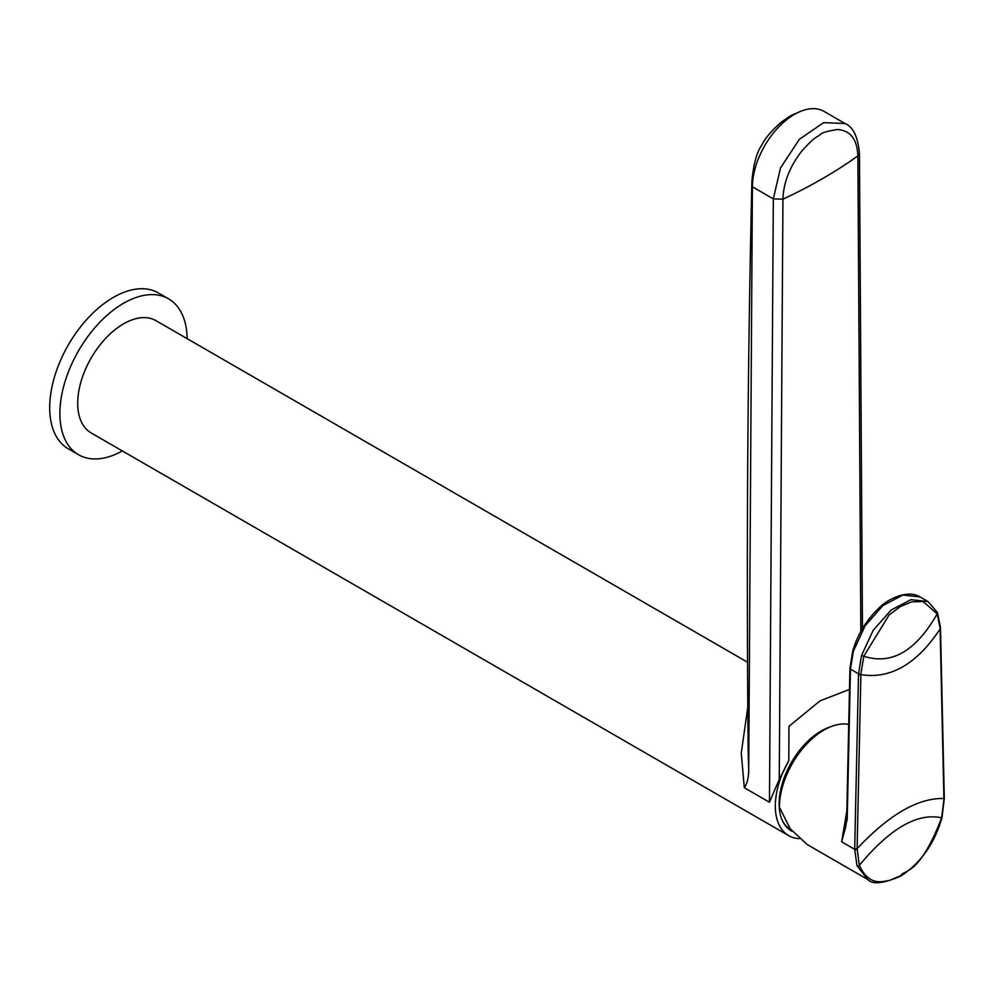 <?xml version="1.0" encoding="UTF-8"?>
<svg xmlns="http://www.w3.org/2000/svg" width="994" height="994" viewBox="0 0 994 994"><rect width="100%" height="100%" fill="white"/><g stroke="black" fill="none" stroke-linecap="round" stroke-linejoin="round"><path stroke-width="1.49" d="M849.472 689.451L820.125 700.795L788.95 726.328L788.814 760.708L779.259 779.408L782.937 199.173C783.508 182.449 789.882 166.296 802.071 150.728C816.273 135.085 816.646 137.644 820.236 134.724C821.056 132.96 826.784 131.22 837.42 129.531C850.392 130.425 857.201 139.21 857.859 155.909L860.841 631.426M788.814 760.708A64.809 37.424 120 0 0 775.32 805.997A64.809 37.424 120 0 0 788.739 835.668A64.809 37.424 120 0 0 799.114 838.663M779.259 779.408L769.468 802.233L773.32 198.875L780.526 167.899L799.375 139.284L823.604 122.635L845.062 123.542M747.923 706.2L741.251 753.179L744.32 787.708C747.14 783.707 748.606 777.817 748.718 770.039L748.196 752.706C746.32 559.063 747.55 368.55 751.899 181.206C753.564 163.911 756.856 151.883 761.789 145.124C765.144 138.178 771.704 130.475 781.458 122.038C794.939 112.707 789.882 116.348 800.344 111.452A59.416 34.305 120 0 0 794.417 114.385A59.416 34.305 120 0 0 752.408 186.797L748.718 770.039M747.674 662.29L155.946 320.652A64.809 37.424 120 0 0 105.998 338.01A64.809 37.424 120 0 0 77.706 403.241A64.809 37.424 120 0 0 91.125 432.912L788.739 835.668M187.17 338.681A90.019 51.974 -60 0 0 168.545 298.821A90.019 51.974 -60 0 0 99.176 322.938A90.019 51.974 -60 0 0 59.889 413.529A90.019 51.974 120 0 0 78.526 454.73A90.019 51.974 120 0 0 122.361 450.941M168.545 298.821L158.357 292.944A90.019 51.974 -60 0 0 88.988 317.061A90.019 51.974 -60 0 0 49.7 407.652A90.019 51.974 120 0 0 68.337 448.853L78.526 454.73M944.163 798.232A1.802 1.069 178.8 0 1 944.3 798.629L942.001 817.54C934.658 843.372 920.929 862.879 900.812 876.062C883.38 883.616 872.372 884.772 867.774 879.516L856.977 865.662L854.691 849.336L841.645 841.794L846.851 810.744M867.712 879.479L807.178 844.527L790.205 828.747L779.433 807.203A63.007 36.38 120 0 1 802.978 748.246A63.007 36.38 120 0 1 848.714 724.415M940.1 628.171L943.902 799.325L941.641 817.813C918.729 877.28 903.708 869.265 900.738 875.652L889.096 880.597C883.268 880.895 869.663 887.53 859.325 865.339L857.101 848.627L860.903 673.907L863.786 656.226L889.083 614.988L900.502 606.452L911.908 601.817L923.153 601.606L937.193 613.845L940.1 628.171A1.802 1.069 178.6 0 0 940.486 627.5L940.51 628.22A1.802 1.069 178.7 0 1 940.125 628.904C916.928 664.067 890.512 679.312 860.891 674.653A1.802 1.019 1.2 0 1 858.505 674.528L861.463 655.618L873.192 630.32L891.133 610.055L910.976 599.643L928.036 601.581L920.009 596.947L902.887 595.021L882.97 605.495L865.041 625.885L853.361 651.269L850.466 669.136L858.518 673.795A1.802 1.006 1.2 0 0 860.903 673.907M846.95 818.174A1.802 1.006 1.2 0 0 846.677 818.708L845.832 826.387L841.645 841.794L847.199 819.441L850.466 669.136A1.802 1.019 1.4 0 1 849.932 668.403L852.815 650.635L853.361 651.269M857.089 849.448A1.802 1.019 1.3 0 1 854.691 849.336L858.505 674.528M845.832 826.387L846.876 819.18M790.826 829.592A58.509 33.784 -60 0 1 782.514 820.907M790.814 830.611A59.416 34.305 120 0 0 792.094 831.232M830.251 726.925A59.416 34.305 120 0 0 779.134 803.798A59.416 34.305 120 0 0 791.448 830.996A59.416 34.305 120 0 0 792.255 831.431M845.037 123.517L824.125 111.44A59.416 34.305 120 0 0 800.344 111.452M862.457 628.618L859.45 153.275L857.859 155.909C835.581 171.887 810.607 186.3 782.937 199.173L773.32 198.875L752.408 186.797L751.899 181.206M769.468 802.233L744.32 787.708M940.386 627.86A1.802 1.069 178.7 0 1 940.51 628.22L944.288 797.834A1.802 1.069 178.7 0 1 943.89 798.517C918.183 797.797 889.257 814.496 857.101 848.627A1.802 1.019 1.2 0 1 854.703 848.516M944.288 797.834L944.3 798.629A1.802 1.069 178.8 0 1 943.902 799.325M942.001 817.54A1.802 0.659 -166 0 1 941.641 817.813C917.437 812.545 890.003 828.387 859.325 865.339A1.802 1.317 -19.2 0 1 856.977 865.662M861.463 655.618L863.786 656.226C891.481 665.247 915.959 651.12 937.193 613.845A1.802 1.354 156.3 0 0 936.982 612.018M850.205 667.881A1.802 1.019 1.4 0 0 849.932 668.403L849.92 669.037A1.802 1.006 1.2 0 0 850.442 669.77M853.051 650.449L852.815 650.648C857.847 634.035 866.495 619.921 878.771 608.278C885.169 600.898 906.665 588.535 920.022 596.947M850.019 668.726A1.802 1.006 1.2 0 0 849.92 669.049L846.677 818.696A1.802 1.006 1.2 0 0 847.199 819.441M928.036 601.569L937.454 612.515L940.486 627.5M859.45 153.275C857.897 136.75 853.101 126.834 845.062 123.529"/></g></svg>

